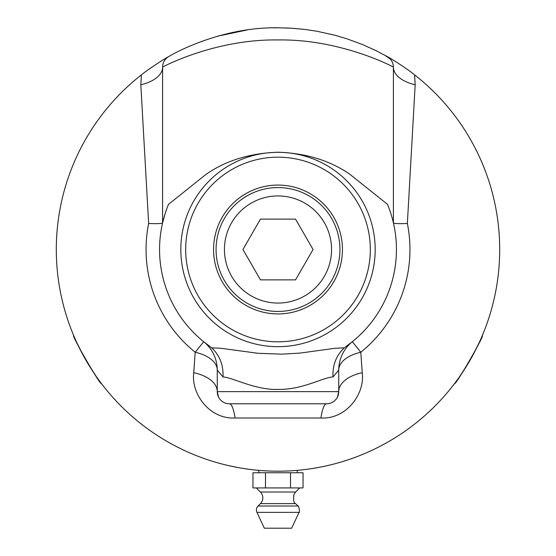 <?xml version="1.0" encoding="UTF-8"?>
<svg xmlns="http://www.w3.org/2000/svg" width="556" height="556" viewBox="0 0 556 556"><rect width="100%" height="100%" fill="white"/><g stroke="black" fill="none" stroke-linecap="round" stroke-linejoin="round"><path stroke-width="0.83" d="M310.053 468.868A221.698 221.698 0 0 0 310.547 468.798L309.768 468.91A221.698 221.698 0 0 1 306.078 469.41A5299.931 1083.964 83 0 1 303.847 469.688A221.698 221.698 0 0 1 301.95 469.903L297.238 470.362A221.698 221.698 0 0 1 294.527 470.584L293.728 470.64A221.698 221.698 0 0 1 293.443 470.661L292.574 470.717A221.698 221.698 0 0 1 290.67 470.835M280.62 471.182L281.461 471.175M292.574 470.717L290.482 470.849A5292.71 1083.227 87 0 1 288.995 470.925L282.677 471.147A5324.597 1086.487 89 0 1 281.121 471.175L279.32 471.196A221.698 221.698 0 0 1 278.452 471.196L278.167 471.196A221.698 221.698 0 0 1 270.967 471.085L270.167 471.057A221.698 221.698 0 0 1 269.882 471.05L269 471.015A221.698 221.698 0 0 1 267.095 470.932L260.889 470.536A221.698 221.698 0 0 1 258.748 470.362A5293.586 1083.317 95.2 0 1 256.789 470.181A221.698 221.698 0 0 1 254.891 469.994L254.057 469.903M269.611 471.043L266.164 470.883M254.46 469.945L253.015 469.785M244.994 468.729A221.698 221.698 0 0 1 240.644 468.027L240.331 467.978M238.086 467.575L228.016 465.49A221.698 221.698 0 0 1 217.57 462.8M329.312 465.177L329.757 465.073M327.776 465.539A5379.87 1092.109 77.4 0 1 325.316 466.088A221.698 221.698 0 0 1 323.724 466.435A1481.351 573.069 -101.5 0 1 320.84 467.019L319.033 467.367A5370.772 1091.192 79.5 0 1 317.518 467.652A221.698 221.698 0 0 1 315.961 467.923L315.676 467.971A5304.845 1084.471 80.5 0 1 313.167 468.395A221.698 221.698 0 0 1 311.562 468.645M299.1 470.195L300.31 470.077M298.857 470.216L298.461 470.251M297.238 470.362L296.661 470.411M300.108 470.091L300.546 470.049M298.635 470.237L301.95 469.903M263.162 470.703L264.545 470.793M262.661 470.668L261.994 470.619M263.078 470.696L266.192 470.883M240.644 468.027L237.488 467.464M251.11 469.563L251.312 469.584A221.698 221.698 0 0 1 251.256 469.577L244.48 468.652M279.32 471.196L279.668 471.196M282.677 471.147L283.636 471.127M246.544 468.958L246.19 468.903M287.237 471.008L286.368 471.043M315.669 467.978L313.973 468.263M313.104 468.402L312.222 468.541M313.167 468.395L312.646 468.472M387.24 56.587L376.238 50.756L362.651 44.598L346.735 38.725L334.969 35.243L316.684 31.199L304.215 29.357L291.316 28.203L278 27.8C218.439 26.688 168.086 56.642 168.76 56.587C163.492 59.249 145.721 71.036 141.405 74.879A221.698 221.698 0 0 0 115.016 399.785A221.698 221.698 0 0 0 440.984 399.785A221.698 221.698 0 0 0 414.595 74.879C410.279 71.036 392.508 59.249 387.24 56.587A12.149 12.149 0 0 1 393.405 67.151A36.446 19.251 180 0 0 415.172 84.776L414.595 74.886M278 27.8L273.281 27.849M247.163 29.954L217.605 36.189M288.738 28.057L286.284 27.953M294.652 28.425L294.055 28.384M85.999 360.351C77.986 345.269 73.878 337.005 73.691 335.574C70.848 334.371 100.928 386.462 101.303 383.397C100.156 382.521 95.055 374.834 85.999 360.351M470.001 360.351C460.945 374.834 455.844 382.521 454.697 383.397C455.072 386.462 485.152 334.371 482.309 335.574C482.122 337.005 478.014 345.269 470.001 360.351M296.452 470.432L297.905 470.306L297.21 470.362L297.21 472.746M258.79 472.746L258.79 470.362L258.095 470.306L259.534 470.432M273.086 471.14L274.414 471.168M247.031 303.138A61.931 61.931 0 0 1 224.367 218.536A61.931 61.931 0 0 1 308.969 195.865A61.931 61.931 0 0 1 331.633 280.467A61.931 61.931 0 0 1 247.031 303.138M295.535 219.127L313.07 249.498L295.535 279.87L260.465 279.87L242.93 249.498L260.465 219.127L295.535 219.127M251.222 295.882A53.557 53.557 0 0 1 231.616 222.72A53.557 53.557 0 0 1 304.778 203.121A53.557 53.557 0 0 1 324.384 276.276A53.557 53.557 0 0 1 251.222 295.882M209.112 345.846L203.684 341.725L195.205 352.247L193.759 372.701C190.889 394.058 209.82 419.439 235.07 417.994L320.93 417.994C346.18 419.439 365.111 394.058 362.241 372.701L360.795 352.247L352.316 341.725L346.888 345.846A118.442 118.442 0 0 0 387.497 204.351L350.204 174.528C330.417 160.663 306.349 153.227 278 152.212C249.651 153.227 225.583 160.663 205.796 174.528L168.503 204.351A118.442 118.442 0 0 0 209.112 345.846L211.648 347.841C219.724 355.326 223.512 365.035 222.998 376.961C232.971 377.42 255.85 390.708 279.8 389.374C302.492 389.568 323.502 377.295 333.002 376.961L338.743 370.101L338.743 391.632A12.149 12.149 0 0 1 326.594 403.781A36.446 7.145 -90 0 0 320.93 417.994M164.979 214.074L162.588 222.873C162.157 223.609 157.508 223.818 148.64 223.498A131.953 131.953 0 0 0 195.205 352.247A36.446 19.439 180 0 1 217.257 370.101L217.257 391.632A12.149 12.149 0 0 0 229.406 403.781L326.594 403.781M162.595 222.852L162.595 67.151C161.886 67.206 215.075 38.899 278 39.949C340.946 38.913 394.065 67.179 393.405 67.151L393.405 222.852L392.724 220.051M338.743 370.101A36.446 36.446 0 0 1 351.802 342.148L351.885 342.079A36.446 36.446 0 0 1 352.302 341.738A36.446 36.446 0 0 0 338.743 370.101A36.446 19.439 180 0 1 360.795 352.247A131.953 131.953 0 0 0 407.367 223.498C398.492 223.818 393.843 223.609 393.412 222.873L393.405 222.852M346.888 345.846L344.352 347.841L335.157 348.264L300.184 353.081L281.864 354.158L257.796 353.268L220.982 348.278L211.648 347.834M218.598 397.165L217.257 391.632A36.446 20.252 -0 0 0 193.759 372.701M162.595 67.151A12.149 12.149 0 0 1 168.76 56.587A12.149 12.149 0 0 0 162.595 67.151A36.446 19.251 180 0 1 140.828 84.776L148.64 223.498M407.36 223.498L415.172 84.776M141.405 74.886L140.828 84.776M387.462 56.712L390.277 59.033L384.578 55.079M205.261 342.989L204.198 342.148A36.446 36.446 0 0 1 217.257 370.101L222.998 376.961M362.241 372.701A36.446 20.252 180 0 0 338.743 391.632L337.395 397.192M204.135 342.093A36.446 36.446 0 0 0 203.684 341.725A36.446 36.446 0 0 1 204.135 342.093M338.743 391.632L217.257 391.632A12.149 12.149 0 0 0 229.406 403.781A36.446 7.145 -90 0 1 235.07 417.994M333.002 376.961C332.488 365.035 336.276 355.326 344.352 347.834M278 341.822A92.324 92.324 0 0 1 198.047 203.336A92.324 92.324 0 0 1 357.953 203.336A92.324 92.324 0 0 1 278 341.822M278 313.931A64.433 64.433 0 0 1 213.567 249.498A64.433 64.433 0 0 1 278 185.072A64.433 64.433 0 0 1 342.433 249.498A64.433 64.433 0 0 1 278 313.931M278 346.68A97.182 97.182 0 0 0 375.182 249.498A97.182 97.182 0 0 0 278 152.316A97.182 97.182 0 0 0 180.818 249.498A97.182 97.182 0 0 0 278 346.68M299.052 512.361L291.664 528.2L264.336 528.2L256.948 512.361A5.636 5.636 0 0 1 258.053 506.009L297.946 506.009C299.01 504.765 299.941 513.966 299.052 512.361L256.948 512.361M260.41 492.025L295.59 492.025L293.971 494.326C293.214 500.087 293.749 503.18 295.57 503.618L260.43 503.618A8.215 8.215 0 0 0 260.41 492.025L256.316 487.932M265.483 472.746L252.959 472.746L252.959 487.932L265.483 487.932L265.483 472.746L290.517 472.746L290.517 487.932L265.483 487.932M290.517 487.932L303.041 487.932L303.041 472.746L290.517 472.746M350.739 342.989L351.885 342.079A36.446 36.446 0 0 1 352.302 341.738M260.43 503.618L258.053 506.009M295.57 503.618L297.946 506.009M295.59 492.025L299.684 487.932"/></g></svg>
